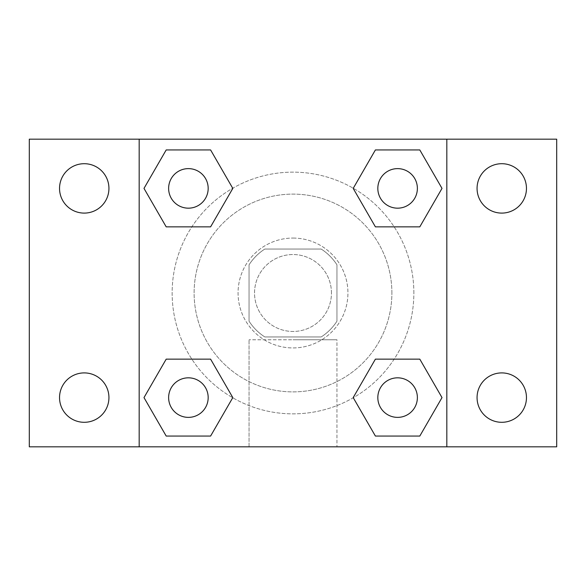 <?xml version="1.0" encoding="UTF-8"?>
<svg xmlns="http://www.w3.org/2000/svg" width="586" height="586" viewBox="0 0 586 586"><rect width="100%" height="100%" fill="white"/><g stroke="black" fill="none" stroke-linecap="round" stroke-linejoin="round"><path stroke-width="0.44" stroke-dasharray="2.93 2.2" d="M331.456 293A38.456 38.456 0 0 0 273.772 259.693A38.456 38.456 0 0 0 273.772 326.307A38.456 38.456 0 0 0 331.456 293A38.456 38.456 0 0 0 273.772 259.693A38.456 38.456 0 0 0 273.772 326.307A38.456 38.456 0 0 0 331.456 293M321.187 336.95L264.813 336.95A52.213 52.213 0 0 1 249.05 321.187L249.05 264.813A52.213 52.213 0 0 1 264.813 249.05L321.187 249.05A52.213 52.213 0 0 1 336.95 264.813L336.95 321.187A52.213 52.213 0 0 1 321.187 336.95L264.813 336.95A52.213 52.213 0 0 1 249.05 321.187L249.05 264.813A52.213 52.213 0 0 1 264.813 249.05L321.187 249.05A52.213 52.213 0 0 1 336.95 264.813L336.95 321.187A52.213 52.213 0 0 1 321.187 336.95M293 238.062A54.938 54.938 0 0 1 340.576 320.469A54.938 54.938 0 0 1 245.424 320.469A54.938 54.938 0 0 1 293 238.062A54.938 54.938 0 0 0 238.062 293A54.938 54.938 0 0 0 293 347.938A54.938 54.938 0 0 0 347.938 293A54.938 54.938 0 0 0 293 238.062M391.888 293A98.888 98.888 0 0 0 243.556 207.363A98.888 98.888 0 0 0 243.556 378.637A98.888 98.888 0 0 0 391.888 293A98.888 98.888 0 0 0 243.556 207.363A98.888 98.888 0 0 0 243.556 378.637A98.888 98.888 0 0 0 391.888 293M84.238 422.301A24.7 24.7 0 0 0 105.626 385.251A24.7 24.7 0 0 0 62.849 385.251A24.7 24.7 0 0 0 84.238 422.301M501.763 422.301A24.7 24.7 0 0 0 523.152 385.251A24.7 24.7 0 0 0 480.373 385.251A24.7 24.7 0 0 0 501.763 422.301M501.763 213.099A24.7 24.7 0 0 0 523.152 176.049A24.7 24.7 0 0 0 480.373 176.049A24.7 24.7 0 0 0 501.763 213.099M84.238 213.099A24.7 24.7 0 0 0 105.626 176.049A24.7 24.7 0 0 0 62.849 176.049A24.7 24.7 0 0 0 84.238 213.099M29.3 139.175L556.7 139.175L556.7 446.825L29.3 446.825L29.3 139.175M446.825 446.825L139.175 446.825L139.175 139.175L446.825 139.175L446.825 446.825L139.175 446.825M293 446.825L336.95 446.825L293 446.825M293 339.763L336.95 339.763L293 339.763M273.772 139.175L312.228 139.19L273.772 139.175M556.7 293L556.7 273.772L556.685 293M29.3 293L29.3 273.772L29.315 293M188.399 417.378A19.777 19.777 0 0 0 208.177 397.601A19.777 19.777 0 0 0 188.399 377.823A19.777 19.777 0 0 0 168.621 397.601A19.777 19.777 0 0 0 188.399 417.378M397.601 208.177A19.777 19.777 0 0 0 417.378 188.399A19.777 19.777 0 0 0 397.601 168.621A19.777 19.777 0 0 0 377.823 188.399A19.777 19.777 0 0 0 397.601 208.177M208.177 188.399A19.777 19.777 0 0 0 178.51 171.273A19.777 19.777 0 0 0 178.51 205.525A19.777 19.777 0 0 0 208.177 188.399A19.777 19.777 0 0 0 178.51 171.273A19.777 19.777 0 0 0 178.51 205.525A19.777 19.777 0 0 0 208.177 188.399A19.777 19.777 0 0 0 178.51 171.273A19.777 19.777 0 0 0 178.51 205.525A19.777 19.777 0 0 0 208.177 188.399M397.601 417.378A19.777 19.777 0 0 0 417.378 397.601A19.777 19.777 0 0 0 397.601 377.823A19.777 19.777 0 0 0 377.823 397.601A19.777 19.777 0 0 0 397.601 417.378M413.863 293A120.863 120.863 0 0 0 232.569 188.333A120.863 120.863 0 0 0 232.569 397.667A120.863 120.863 0 0 0 413.863 293A120.863 120.863 0 0 0 232.569 188.333A120.863 120.863 0 0 0 232.569 397.667A120.863 120.863 0 0 0 413.863 293M377.823 397.601A19.777 19.777 0 0 1 407.49 380.475A19.777 19.777 0 0 1 407.49 414.727A19.777 19.777 0 0 1 377.823 397.601M417.378 188.399A19.777 19.777 0 0 0 387.712 171.273A19.777 19.777 0 0 0 387.712 205.525A19.777 19.777 0 0 0 417.378 188.399A19.777 19.777 0 0 0 387.712 171.273A19.777 19.777 0 0 0 387.712 205.525A19.777 19.777 0 0 0 417.378 188.399M208.177 397.601A19.777 19.777 0 0 0 178.51 380.475A19.777 19.777 0 0 0 178.51 414.727A19.777 19.777 0 0 0 208.177 397.601A19.777 19.777 0 0 0 178.51 380.475A19.777 19.777 0 0 0 178.51 414.727A19.777 19.777 0 0 0 208.177 397.601M139.175 139.175L446.825 139.175M166.197 436.057L143.995 397.601L166.197 359.145L143.995 397.601L166.197 436.057M210.601 359.145L232.803 397.601L210.601 436.057L232.803 397.601L210.601 359.145M375.399 226.855L353.197 188.399L375.399 149.943L353.197 188.399L375.399 226.855M419.803 149.943L442.005 188.399L419.803 226.855L442.005 188.399L419.803 149.943M166.197 226.855L143.995 188.399L166.197 149.943L143.995 188.399L166.197 226.855M210.601 149.943L232.803 188.399L210.601 226.855L232.803 188.399L210.601 149.943M375.399 436.057L353.197 397.601L375.399 359.145L353.197 397.601L375.399 436.057M419.803 359.145L442.005 397.601L419.803 436.057L442.005 397.601L419.803 359.145M336.95 446.825L249.05 446.825L336.95 446.825L336.95 339.763L249.05 339.763L336.95 339.763L336.95 446.825M139.175 293L139.175 273.772L139.19 293M446.825 293L446.825 273.772L446.81 293M417.378 397.601A19.777 19.777 0 0 0 387.712 380.475A19.777 19.777 0 0 0 387.712 414.727A19.777 19.777 0 0 0 417.378 397.601M249.05 446.825L249.05 339.763L249.05 446.825"/><path stroke-width="0.88" d="M84.238 422.301A24.7 24.7 0 0 0 105.626 385.251A24.7 24.7 0 0 0 62.849 385.251A24.7 24.7 0 0 0 84.238 422.301M501.763 422.301A24.7 24.7 0 0 0 523.152 385.251A24.7 24.7 0 0 0 480.373 385.251A24.7 24.7 0 0 0 501.763 422.301M501.763 213.099A24.7 24.7 0 0 0 523.152 176.049A24.7 24.7 0 0 0 480.373 176.049A24.7 24.7 0 0 0 501.763 213.099M84.238 213.099A24.7 24.7 0 0 0 105.626 176.049A24.7 24.7 0 0 0 62.849 176.049A24.7 24.7 0 0 0 84.238 213.099M556.7 446.825L29.3 446.825L29.3 139.175L556.7 139.175L556.7 446.825M166.197 359.145L210.601 359.145L232.803 397.601L210.601 436.057L166.197 436.057L143.995 397.601L166.197 359.145L210.601 359.145L166.197 359.145M375.399 149.943L419.803 149.943L442.005 188.399L419.803 226.855L375.399 226.855L353.197 188.399L375.399 149.943L419.803 149.943L375.399 149.943M139.175 446.825L139.175 139.175M446.825 139.175L446.825 446.825M166.197 149.943L210.601 149.943L232.803 188.399L210.601 226.855L166.197 226.855L143.995 188.399L166.197 149.943L210.601 149.943L166.197 149.943M375.399 359.145L419.803 359.145L442.005 397.601L419.803 436.057L375.399 436.057L353.197 397.601L375.399 359.145L419.803 359.145L375.399 359.145M419.803 436.057L375.399 436.057L419.803 436.057M417.378 397.601A19.777 19.777 0 0 0 387.712 380.475A19.777 19.777 0 0 0 387.712 414.727A19.777 19.777 0 0 0 417.378 397.601M210.601 436.057L166.197 436.057L210.601 436.057M208.177 397.601A19.777 19.777 0 0 0 178.51 380.475A19.777 19.777 0 0 0 178.51 414.727A19.777 19.777 0 0 0 208.177 397.601M419.803 226.855L375.399 226.855L419.803 226.855M417.378 188.399A19.777 19.777 0 0 0 387.712 171.273A19.777 19.777 0 0 0 387.712 205.525A19.777 19.777 0 0 0 417.378 188.399M210.601 226.855L166.197 226.855L210.601 226.855M208.177 188.399A19.777 19.777 0 0 0 178.51 171.273A19.777 19.777 0 0 0 178.51 205.525A19.777 19.777 0 0 0 208.177 188.399"/></g></svg>
